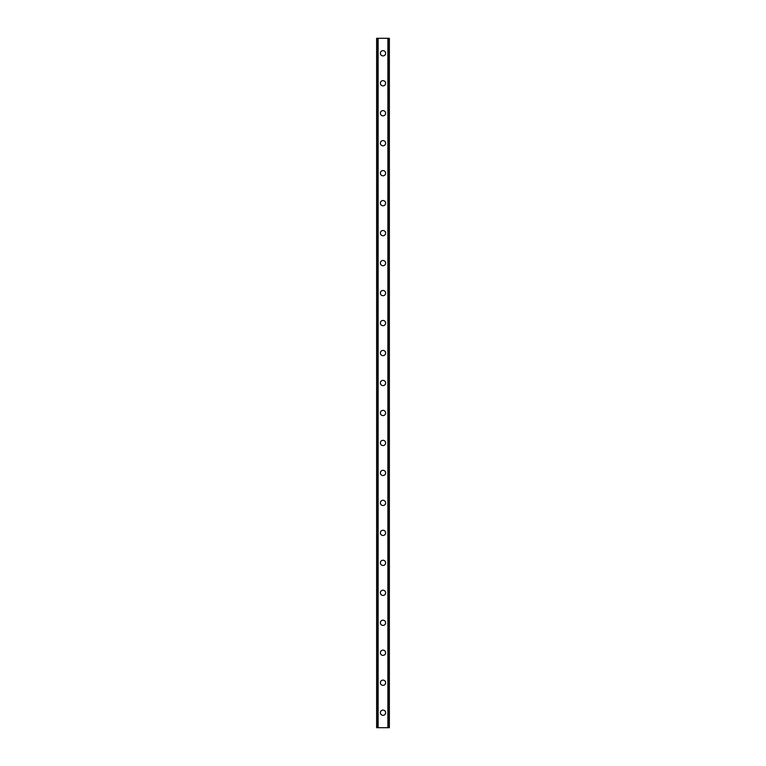 <?xml version="1.0" encoding="UTF-8"?>
<svg xmlns="http://www.w3.org/2000/svg" width="766" height="766" viewBox="0 0 766 766"><rect width="100%" height="100%" fill="white"/><g stroke="black" fill="none" stroke-linecap="round" stroke-linejoin="round"><path stroke-width="1.15" d="M380.376 712.715A2.624 2.624 0 0 1 383 710.092A2.624 2.624 0 0 1 385.624 712.715A2.624 2.624 0 0 1 383 715.339A2.624 2.624 0 0 1 380.376 712.715M380.376 682.736A2.624 2.624 0 0 1 383 680.112A2.624 2.624 0 0 1 385.624 682.736A2.624 2.624 0 0 1 383 685.359A2.624 2.624 0 0 1 380.376 682.736M380.376 652.766A2.624 2.624 0 0 1 383 650.143A2.624 2.624 0 0 1 385.624 652.766A2.624 2.624 0 0 1 383 655.39A2.624 2.624 0 0 1 380.376 652.766M380.376 622.787A2.624 2.624 0 0 1 383 620.173A2.624 2.624 0 0 1 385.624 622.787A2.624 2.624 0 0 1 383 625.41A2.624 2.624 0 0 1 380.376 622.787M380.376 592.817A2.624 2.624 0 0 1 383 590.193A2.624 2.624 0 0 1 385.624 592.817A2.624 2.624 0 0 1 383 595.441A2.624 2.624 0 0 1 380.376 592.817M380.376 562.847A2.624 2.624 0 0 1 383 560.224A2.624 2.624 0 0 1 385.624 562.847A2.624 2.624 0 0 1 383 565.471A2.624 2.624 0 0 1 380.376 562.847M380.376 532.868A2.624 2.624 0 0 1 383 530.244A2.624 2.624 0 0 1 385.624 532.868A2.624 2.624 0 0 1 383 535.491A2.624 2.624 0 0 1 380.376 532.868M380.376 502.898A2.624 2.624 0 0 1 383 500.275A2.624 2.624 0 0 1 385.624 502.898A2.624 2.624 0 0 1 383 505.522A2.624 2.624 0 0 1 380.376 502.898M380.376 472.919A2.624 2.624 0 0 1 383 470.295A2.624 2.624 0 0 1 385.624 472.919A2.624 2.624 0 0 1 383 475.542A2.624 2.624 0 0 1 380.376 472.919M380.376 442.949A2.624 2.624 0 0 1 383 440.326A2.624 2.624 0 0 1 385.624 442.949A2.624 2.624 0 0 1 383 445.573A2.624 2.624 0 0 1 380.376 442.949M380.376 412.97A2.624 2.624 0 0 1 383 410.356A2.624 2.624 0 0 1 385.624 412.97A2.624 2.624 0 0 1 383 415.593A2.624 2.624 0 0 1 380.376 412.97M380.376 383A2.624 2.624 0 0 1 383 380.376A2.624 2.624 0 0 1 385.624 383A2.624 2.624 0 0 1 383 385.624A2.624 2.624 0 0 1 380.376 383M380.376 353.03A2.624 2.624 0 0 1 383 350.407A2.624 2.624 0 0 1 385.624 353.03A2.624 2.624 0 0 1 383 355.644A2.624 2.624 0 0 1 380.376 353.03M380.376 323.051A2.624 2.624 0 0 1 383 320.427A2.624 2.624 0 0 1 385.624 323.051A2.624 2.624 0 0 1 383 325.674A2.624 2.624 0 0 1 380.376 323.051M380.376 293.081A2.624 2.624 0 0 1 383 290.458A2.624 2.624 0 0 1 385.624 293.081A2.624 2.624 0 0 1 383 295.705A2.624 2.624 0 0 1 380.376 293.081M380.376 263.102A2.624 2.624 0 0 1 383 260.478A2.624 2.624 0 0 1 385.624 263.102A2.624 2.624 0 0 1 383 265.725A2.624 2.624 0 0 1 380.376 263.102M380.376 233.132A2.624 2.624 0 0 1 383 230.509A2.624 2.624 0 0 1 385.624 233.132A2.624 2.624 0 0 1 383 235.756A2.624 2.624 0 0 1 380.376 233.132M380.376 203.153A2.624 2.624 0 0 1 383 200.529A2.624 2.624 0 0 1 385.624 203.153A2.624 2.624 0 0 1 383 205.776A2.624 2.624 0 0 1 380.376 203.153M380.376 173.183A2.624 2.624 0 0 1 383 170.559A2.624 2.624 0 0 1 385.624 173.183A2.624 2.624 0 0 1 383 175.807A2.624 2.624 0 0 1 380.376 173.183M380.376 143.213A2.624 2.624 0 0 1 383 140.59A2.624 2.624 0 0 1 385.624 143.213A2.624 2.624 0 0 1 383 145.827A2.624 2.624 0 0 1 380.376 143.213M380.376 113.234A2.624 2.624 0 0 1 383 110.61A2.624 2.624 0 0 1 385.624 113.234A2.624 2.624 0 0 1 383 115.858A2.624 2.624 0 0 1 380.376 113.234M380.376 83.264A2.624 2.624 0 0 1 383 80.641A2.624 2.624 0 0 1 385.624 83.264A2.624 2.624 0 0 1 383 85.888A2.624 2.624 0 0 1 380.376 83.264M380.376 53.285A2.624 2.624 0 0 1 383 50.661A2.624 2.624 0 0 1 385.624 53.285A2.624 2.624 0 0 1 383 55.908A2.624 2.624 0 0 1 380.376 53.285M389.252 38.3L376.633 38.3L376.633 727.7L389.367 727.7L389.367 38.3L389.252 727.7M389.367 38.3L389.367 727.7L389.367 38.3M388.295 727.7L388.333 38.3M377.667 727.7L377.667 38.3M376.633 727.7L376.633 38.3M378.117 38.3L378.117 727.7M387.883 38.3L387.883 727.7M376.748 38.3L376.748 727.7"/></g></svg>
